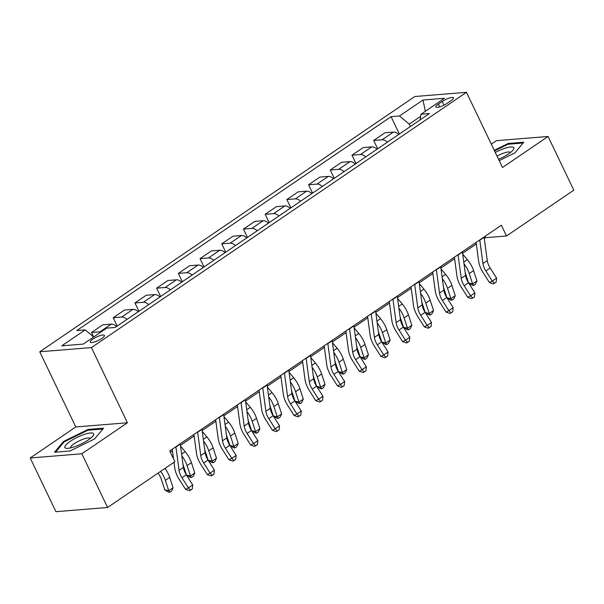 <?xml version="1.0" encoding="UTF-8"?>
<svg xmlns="http://www.w3.org/2000/svg" width="604" height="604" viewBox="0 0 604 604"><rect width="100%" height="100%" fill="white"/><g stroke="black" fill="none" stroke-linecap="round" stroke-linejoin="round"><path stroke-width="0.91" d="M101.812 338.414A7.852 1.895 -25.6 0 0 104.432 335.386A7.852 1.895 -25.6 0 0 100.053 335.643A7.852 1.895 -25.6 0 0 92.88 339.138A7.852 1.895 -25.6 0 0 90.268 342.166A7.852 1.895 -25.6 0 0 94.639 341.909A7.852 1.895 -25.6 0 0 101.812 338.414M30.2 457.983L81.85 453.778L127.436 422.762L75.779 426.96L30.2 457.983L55.93 511.679L107.58 507.481L174.866 461.683L169.716 450.946L501.373 225.232L506.514 235.968L573.8 190.177L548.07 136.474L496.42 140.679L491.309 144.152M75.779 426.96L39.758 351.785L414.82 96.519L466.477 92.321L91.415 347.579L39.758 351.785M442.211 101.472L438.391 104.077A7.61 1.835 -25.6 0 0 435.854 107.014A7.61 1.835 -25.6 0 0 440.097 106.757A7.61 1.835 -25.6 0 0 447.043 103.375L450.863 100.77A7.61 1.835 -25.6 0 0 453.393 97.833A7.61 1.835 -25.6 0 0 449.157 98.082A7.61 1.835 -25.6 0 0 442.211 101.472L443.97 105.149M420.671 116.315L409.21 124.114L399.508 115.976L391.067 116.663L76.776 330.562L85.224 329.875L93.703 336.987M399.508 115.976L422.951 100.022L444.453 98.271L421.011 114.232L420.09 119.917M85.224 329.875L61.782 345.828L83.284 344.084L106.727 328.131L115.168 327.443L429.459 113.544L421.011 114.232M81.85 453.778L107.58 507.481M127.436 422.762L91.415 347.579M466.477 92.321L502.49 167.497L548.07 136.474M484.302 238.535L485.578 237.674L506.514 235.968M170.328 452.222L172.442 450.78M180.437 445.344L194.148 436.012M202.136 430.576L215.854 421.237M223.842 415.801L237.561 406.469M245.549 401.033L259.267 391.694M267.255 386.258L280.966 376.926M288.961 371.483L302.672 362.151M310.66 356.715L324.378 347.383M332.366 341.94L346.084 332.608M354.072 327.172L367.791 317.832M375.779 312.396L389.489 303.065M397.485 297.629L411.196 288.289M419.184 282.853L432.902 273.521M440.89 268.085L454.608 258.746M462.596 253.31L476.314 243.978M410.373 126.53L409.21 124.114M484.967 236.398L485.578 237.674M391.067 116.663L399.38 134.012M398.753 134.435A9.815 5.081 -124.2 0 0 393.415 132.087L384.967 132.774L373.68 140.453L377.674 148.788M101.193 331.89A9.815 5.081 -124.2 0 0 99.962 331.807L91.521 332.494L93.65 336.949M91.521 332.494L102.808 324.809L111.249 324.122A9.815 5.081 -124.2 0 1 116.587 326.477M127.006 319.388A9.815 5.081 -124.2 0 0 121.668 317.032L113.227 317.719L117.214 326.047M113.227 317.719L124.515 310.041L132.956 309.354A9.815 5.081 -124.2 0 1 138.293 311.702M148.712 304.612A9.815 5.081 -124.2 0 0 143.375 302.264L134.926 302.951L138.92 311.279M134.926 302.951L146.213 295.265L154.662 294.578A9.815 5.081 -124.2 0 1 160 296.934M170.419 289.844A9.815 5.081 -124.2 0 0 165.081 287.489L156.632 288.176L160.626 296.504M156.632 288.176L167.92 280.498L176.368 279.811A9.815 5.081 -124.2 0 1 181.706 282.159M192.125 275.069A9.815 5.081 -124.2 0 0 186.787 272.721L178.339 273.408L182.333 281.736M178.339 273.408L189.626 265.722L198.074 265.035A9.815 5.081 -124.2 0 1 203.405 267.391M213.824 260.294A9.815 5.081 -124.2 0 0 208.493 257.946L200.045 258.633L204.031 266.96M200.045 258.633L211.332 250.954L219.773 250.267A9.815 5.081 -124.2 0 1 225.111 252.615M235.53 245.526A9.815 5.081 -124.2 0 0 230.192 243.17L221.751 243.857L225.737 252.193M221.751 243.857L233.038 236.179L241.479 235.492A9.815 5.081 -124.2 0 1 246.817 237.84M257.236 230.751A9.815 5.081 -124.2 0 0 251.898 228.403L243.45 229.09L247.444 237.417M243.45 229.09L254.737 221.404L263.185 220.717A9.815 5.081 -124.2 0 1 268.523 223.072M278.942 215.983A9.815 5.081 -124.2 0 0 273.604 213.627L265.156 214.314L269.15 222.642M265.156 214.314L276.443 206.636L284.892 205.949A9.815 5.081 -124.2 0 1 290.23 208.297M300.649 201.208A9.815 5.081 -124.2 0 0 295.311 198.859L286.862 199.547L290.856 207.874M286.862 199.547L298.149 191.861L306.598 191.174A9.815 5.081 -124.2 0 1 311.928 193.529M322.347 186.44A9.815 5.081 -124.2 0 0 317.017 184.084L308.568 184.771L312.555 193.099M308.568 184.771L319.856 177.093L328.297 176.406A9.815 5.081 -124.2 0 1 333.635 178.754M344.053 171.664A9.815 5.081 -124.2 0 0 338.716 169.316L330.275 170.003L334.261 178.331M330.275 170.003L341.562 162.317L350.003 161.63A9.815 5.081 -124.2 0 1 355.341 163.986M365.76 156.889A9.815 5.081 -124.2 0 0 360.422 154.541L351.981 155.228L355.967 163.556M351.981 155.228L363.261 147.55L371.709 146.863A9.815 5.081 -124.2 0 1 377.047 149.211M387.466 142.121A9.815 5.081 -124.2 0 0 382.128 139.773L373.68 140.453M425.359 111.264L422.951 100.022M499.198 160.626L514.797 152.971L523.774 142.197L508.221 143.465L494.261 150.313M70.056 450.992L94.586 438.957L103.571 428.183L88.01 429.452L63.48 441.486L54.496 452.26L70.056 450.992M508.568 144.197L508.221 143.465M63.85 442.256L63.48 441.486M88.365 430.184L88.01 429.452M484.091 236.994A8.592 4.439 55.8 0 1 484.129 237.281L487.277 260.581A12.269 6.35 -124.2 0 0 490.184 268.002L496.601 278.112L492.26 281.071L494.427 283.314L493.294 283.903L489.429 282.536L483.011 272.427A18.407 9.521 55.8 0 1 478.647 261.29L476.103 242.423M479.75 239.947A8.592 4.439 55.8 0 1 479.787 240.233L482.936 263.533A12.269 6.35 -124.2 0 0 485.843 270.954L492.26 281.071L489.429 282.536M496.601 278.112L496.163 282.128L494.427 283.314M465.171 272.389A12.269 6.35 55.8 0 1 465.254 272.631L468.636 282.989L472.615 283.903L469.225 273.544A18.407 9.521 -124.2 0 0 464.015 263.835M473.627 285.496L472.615 283.903L476.956 280.951L475.363 284.318L473.627 285.496L472.034 285.133L468.636 282.989M476.956 280.951L473.566 270.592A18.407 9.521 -124.2 0 0 467.337 259.614L462.702 254.118M462.385 251.762A8.592 4.439 55.8 0 1 462.43 252.049L465.571 275.349A12.269 6.35 -124.2 0 0 468.478 282.77L474.903 292.887L470.561 295.839L472.721 298.082L471.588 298.67L467.73 297.311L461.305 287.194A18.407 9.521 55.8 0 1 456.941 276.066L454.397 257.198M458.043 254.714A8.592 4.439 55.8 0 1 458.089 255.009L461.229 278.308A12.269 6.35 -124.2 0 0 464.136 285.73L470.561 295.839L467.73 297.311M474.903 292.887L474.457 296.904L472.721 298.082M440.678 266.538A8.592 4.439 55.8 0 1 440.724 266.825L443.864 290.124A12.269 6.35 -124.2 0 0 446.771 297.546L453.196 307.655L448.855 310.615L451.014 312.857L449.882 313.446L446.024 312.079L439.599 301.97A18.407 9.521 55.8 0 1 435.242 290.841L432.691 271.966M436.337 269.49A8.592 4.439 55.8 0 1 436.382 269.777L439.523 293.076A12.269 6.35 -124.2 0 0 442.43 300.498L448.855 310.615L446.024 312.079M453.196 307.655L452.751 311.672L451.014 312.857M418.972 281.305A8.592 4.439 55.8 0 1 419.017 281.592L422.158 304.899A12.269 6.35 -124.2 0 0 425.073 312.313L431.49 322.43L427.149 325.382L429.308 327.625L428.176 328.214L424.318 326.855L417.9 316.738A18.407 9.521 55.8 0 1 413.536 305.609L410.992 286.741M414.631 284.265A8.592 4.439 55.8 0 1 414.676 284.552L417.817 307.851A12.269 6.35 -124.2 0 0 420.731 315.273L427.149 325.382L424.318 326.855M431.49 322.43L431.045 326.447L429.308 327.625M443.464 287.157A12.269 6.35 55.8 0 1 443.547 287.398L446.937 297.757L450.909 298.678L447.519 288.319A18.407 9.521 -124.2 0 0 442.309 278.61M451.92 300.271L450.909 298.678L455.25 295.726L453.657 299.086L451.92 300.271L450.327 299.901L446.937 297.757M455.25 295.726L451.86 285.36A18.407 9.521 -124.2 0 0 445.631 274.382L441.003 268.886M421.758 301.932A12.269 6.35 55.8 0 1 421.841 302.174L425.231 312.532L429.202 313.446L425.812 303.087A18.407 9.521 -124.2 0 0 420.611 293.378M430.214 315.046L429.202 313.446L433.544 310.494L431.951 313.861L430.214 315.046L428.629 314.676L425.231 312.532M433.544 310.494L430.154 300.135A18.407 9.521 -124.2 0 0 423.925 289.157L419.297 283.661M400.059 316.7A12.269 6.35 55.8 0 1 400.135 316.941L403.525 327.308L407.496 328.221L404.114 317.863A18.407 9.521 -124.2 0 0 398.904 308.153M408.508 329.814L407.496 328.221L411.837 325.269L410.244 328.636L408.508 329.814L406.922 329.452L403.525 327.308M411.837 325.269L408.455 314.903A18.407 9.521 -124.2 0 0 402.219 303.925L397.591 298.436M397.266 296.081A8.592 4.439 55.8 0 1 397.311 296.368L400.46 319.667A12.269 6.35 -124.2 0 0 403.366 327.089L409.784 337.198L405.443 340.158L407.602 342.4L406.469 342.989L402.611 341.622L396.194 331.513A18.407 9.521 55.8 0 1 391.83 320.384L389.286 301.517M392.925 299.033A8.592 4.439 55.8 0 1 392.97 299.32L396.118 322.619A12.269 6.35 -124.2 0 0 399.025 330.041L405.443 340.158L402.611 341.622M409.784 337.198L409.338 341.222L407.602 342.4M378.353 331.475A12.269 6.35 55.8 0 1 378.429 331.717L381.819 342.075L385.797 342.997L382.408 332.63A18.407 9.521 -124.2 0 0 377.198 322.929M386.809 344.59L385.797 342.997L390.139 340.037L388.546 343.404L386.809 344.59L385.216 344.22L381.819 342.075M390.139 340.037L386.749 329.678A18.407 9.521 -124.2 0 0 380.52 318.701L375.884 313.204M498.557 159.29A15.953 3.85 -25.6 0 0 513.143 149.935A15.953 3.85 -25.6 0 0 504.68 148.38A15.953 3.85 -25.6 0 0 495.288 152.457M510.508 152.472A10.925 2.635 -25.6 0 0 504.249 152.903A10.925 2.635 -25.6 0 0 497.039 156.119M494.54 150.902L508.145 144.228L523.094 143.012M70.162 441.388A15.953 3.85 -25.6 0 0 66.969 448.364A15.953 3.85 -25.6 0 0 88.312 439.916A15.953 3.85 -25.6 0 0 92.941 435.922A15.953 3.85 -25.6 0 0 87.557 433.476A15.953 3.85 -25.6 0 0 70.162 441.388M90.298 438.459A10.925 2.635 -25.6 0 0 84.198 438.844A10.925 2.635 -25.6 0 0 74.247 443.698A10.925 2.635 -25.6 0 0 70.6 447.904M55.591 452.169L64.167 441.879L87.935 430.214L102.891 428.999M375.567 310.849A8.592 4.439 55.8 0 1 375.605 311.136L378.753 334.442A12.269 6.35 -124.2 0 0 381.66 341.856L388.078 351.973L383.736 354.925L385.903 357.175L384.771 357.757L380.905 356.398L374.488 346.281A18.407 9.521 55.8 0 1 370.124 335.152L367.579 316.285M371.226 313.808A8.592 4.439 55.8 0 1 371.264 314.095L374.412 337.394A12.269 6.35 -124.2 0 0 377.319 344.816L383.736 354.925L380.905 356.398M388.078 351.973L387.64 355.99L385.903 357.175M353.861 325.624A8.592 4.439 55.8 0 1 353.899 325.911L357.047 349.21A12.269 6.35 -124.2 0 0 359.954 356.632L366.379 366.749L362.038 369.701L364.197 371.943L363.064 372.532L359.206 371.173L352.781 361.056A18.407 9.521 55.8 0 1 348.417 349.927L345.873 331.06M349.52 328.576A8.592 4.439 55.8 0 1 349.565 328.863L352.706 352.17A12.269 6.35 -124.2 0 0 355.613 359.584L362.038 369.701L359.206 371.173M366.379 366.749L365.933 370.765L364.197 371.943M332.155 340.392A8.592 4.439 55.8 0 1 332.2 340.686L335.341 363.986A12.269 6.35 -124.2 0 0 338.248 371.407L344.673 381.517L340.331 384.469L342.491 386.719L341.358 387.307L337.5 385.941L331.075 375.831A18.407 9.521 55.8 0 1 326.719 364.695L324.167 345.828M327.813 343.351A8.592 4.439 55.8 0 1 327.859 343.638L331 366.938A12.269 6.35 -124.2 0 0 333.906 374.359L340.331 384.469L337.5 385.941M344.673 381.517L344.227 385.533L342.491 386.719M310.448 355.167A8.592 4.439 55.8 0 1 310.494 355.454L313.635 378.753A12.269 6.35 -124.2 0 0 316.541 386.175L322.966 396.292L318.625 399.244L320.784 401.486L319.652 402.075L315.794 400.716L309.376 390.599A18.407 9.521 55.8 0 1 305.012 379.471L302.468 360.603M306.107 358.119A8.592 4.439 55.8 0 1 306.152 358.406L309.293 381.713A12.269 6.35 -124.2 0 0 312.208 389.127L318.625 399.244L315.794 400.716M322.966 396.292L322.521 400.309L320.784 401.486M288.742 369.942A8.592 4.439 55.8 0 1 288.788 370.229L291.928 393.529A12.269 6.35 -124.2 0 0 294.843 400.95L301.26 411.06L296.919 414.019L299.078 416.262L297.946 416.851L294.088 415.484L287.67 405.375A18.407 9.521 55.8 0 1 283.306 394.238L280.762 375.371M284.401 372.894A8.592 4.439 55.8 0 1 284.446 373.181L287.587 396.481A12.269 6.35 -124.2 0 0 290.501 403.902L296.919 414.019L294.088 415.484M301.26 411.06L300.815 415.076L299.078 416.262M356.647 346.243A12.269 6.35 55.8 0 1 356.73 346.492L360.112 356.851L364.091 357.764L360.701 347.406A18.407 9.521 -124.2 0 0 355.492 337.696M365.103 359.357L364.091 357.764L368.432 354.812L366.839 358.18L365.103 359.357L363.51 358.995L360.112 356.851M368.432 354.812L365.043 344.454A18.407 9.521 -124.2 0 0 358.814 333.468L354.178 327.98M334.941 361.018A12.269 6.35 55.8 0 1 335.024 361.26L338.414 371.619L342.385 372.54L338.995 362.173A18.407 9.521 -124.2 0 0 333.786 352.472M343.397 374.133L342.385 372.54L346.726 369.58L345.133 372.947L343.397 374.133L341.804 373.763L338.414 371.619M346.726 369.58L343.336 359.221A18.407 9.521 -124.2 0 0 337.108 348.244L332.479 342.747M313.234 375.794A12.269 6.35 55.8 0 1 313.317 376.035L316.707 386.394L320.679 387.307L317.289 376.949A18.407 9.521 -124.2 0 0 312.087 367.24M321.69 388.901L320.679 387.307L325.02 384.355L323.427 387.723L321.69 388.901L320.105 388.538L316.707 386.394M325.02 384.355L321.63 373.997A18.407 9.521 -124.2 0 0 315.401 363.019L310.773 357.523M291.528 390.561A12.269 6.35 55.8 0 1 291.611 390.803L295.001 401.162L298.972 402.083L295.59 391.724A18.407 9.521 -124.2 0 0 290.381 382.015M299.984 403.676L298.972 402.083L303.314 399.123L301.721 402.49L299.984 403.676L298.399 403.306L295.001 401.162M303.314 399.123L299.931 388.765A18.407 9.521 -124.2 0 0 293.695 377.787L289.067 372.291M269.829 405.337A12.269 6.35 55.8 0 1 269.905 405.578L273.295 415.937L277.274 416.851L273.884 406.492A18.407 9.521 -124.2 0 0 268.674 396.783M278.285 418.444L277.274 416.851L281.615 413.899L280.022 417.266L278.285 418.444L276.692 418.081L273.295 415.937M281.615 413.899L278.225 403.54A18.407 9.521 -124.2 0 0 271.996 392.562L267.361 387.066M267.036 384.71A8.592 4.439 55.8 0 1 267.081 384.997L270.23 408.296A12.269 6.35 -124.2 0 0 273.136 415.718L279.554 425.835L275.213 428.787L277.379 431.029L276.247 431.618L272.381 430.259L265.964 420.142A18.407 9.521 55.8 0 1 261.6 409.014L259.056 390.146M262.702 387.662A8.592 4.439 55.8 0 1 262.74 387.957L265.888 411.256A12.269 6.35 -124.2 0 0 268.795 418.678L275.213 428.787L272.381 430.259M279.554 425.835L279.116 429.852L277.379 431.029M248.123 420.105A12.269 6.35 55.8 0 1 248.206 420.346L251.589 430.712L255.567 431.626L252.178 421.267A18.407 9.521 -124.2 0 0 246.968 411.558M256.579 433.219L255.567 431.626L259.909 428.674L258.316 432.041L256.579 433.219L254.986 432.857L251.589 430.712M259.909 428.674L256.519 418.308A18.407 9.521 -124.2 0 0 250.29 407.33L245.654 401.841M245.337 399.486A8.592 4.439 55.8 0 1 245.375 399.772L248.523 423.072A12.269 6.35 -124.2 0 0 251.43 430.493L257.855 440.603L253.514 443.562L255.673 445.805L254.541 446.394L250.683 445.027L244.258 434.918A18.407 9.521 55.8 0 1 239.894 423.789L237.349 404.922M240.996 402.438A8.592 4.439 55.8 0 1 241.034 402.725L244.182 426.024A12.269 6.35 -124.2 0 0 247.089 433.446L253.514 443.562L250.683 445.027M257.855 440.603L257.41 444.619L255.673 445.805M226.417 434.88A12.269 6.35 55.8 0 1 226.5 435.122L229.89 445.48L233.861 446.394L230.471 436.035A18.407 9.521 -124.2 0 0 225.262 426.333M234.873 447.994L233.861 446.394L238.203 443.442L236.609 446.809L234.873 447.994L233.28 447.624L229.89 445.48M238.203 443.442L234.813 433.083A18.407 9.521 -124.2 0 0 228.584 422.105L223.956 416.609M223.631 414.253A8.592 4.439 55.8 0 1 223.676 414.54L226.817 437.847A12.269 6.35 -124.2 0 0 229.724 445.261L236.149 455.378L231.808 458.33L233.967 460.58L232.834 461.162L228.976 459.803L222.551 449.686A18.407 9.521 55.8 0 1 218.187 438.557L215.643 419.689M219.29 417.213A8.592 4.439 55.8 0 1 219.335 417.5L222.476 440.799A12.269 6.35 -124.2 0 0 225.383 448.221L231.808 458.33L228.976 459.803M236.149 455.378L235.703 459.395L233.967 460.58M204.711 449.648A12.269 6.35 55.8 0 1 204.794 449.889L208.184 460.256L212.155 461.169L208.765 450.811A18.407 9.521 -124.2 0 0 203.556 441.101M213.167 462.762L212.155 461.169L216.496 458.217L214.903 461.584L213.167 462.762L211.581 462.4L208.184 460.256M216.496 458.217L213.106 447.858A18.407 9.521 -124.2 0 0 206.878 436.873L202.249 431.384M201.925 429.029A8.592 4.439 55.8 0 1 201.97 429.316L205.111 452.615A12.269 6.35 -124.2 0 0 208.018 460.037L214.443 470.154L210.101 473.106L212.261 475.348L211.128 475.937L207.27 474.578L200.853 464.461A18.407 9.521 55.8 0 1 196.489 453.332L193.937 434.465M197.583 431.981A8.592 4.439 55.8 0 1 197.629 432.268L200.77 455.567A12.269 6.35 -124.2 0 0 203.676 462.989L210.101 473.106L207.27 474.578M214.443 470.154L213.997 474.17L212.261 475.348M183.004 464.423A12.269 6.35 55.8 0 1 183.088 464.665L186.477 475.023L190.449 475.944L187.066 465.578A18.407 9.521 -124.2 0 0 181.857 455.877M191.46 477.538L190.449 475.944L194.79 472.985L193.197 476.352L191.46 477.538L189.875 477.168L186.477 475.023M194.79 472.985L191.408 462.626A18.407 9.521 -124.2 0 0 185.171 451.649L180.543 446.152M180.219 443.797A8.592 4.439 55.8 0 1 180.264 444.091L183.405 467.39A12.269 6.35 -124.2 0 0 186.319 474.812L192.736 484.921L188.395 487.873L190.554 490.123L189.422 490.712L185.564 489.346L179.146 479.236A18.407 9.521 55.8 0 1 174.782 468.1L173.997 462.279M175.877 446.756A8.592 4.439 55.8 0 1 175.923 447.043L179.063 470.342A12.269 6.35 -124.2 0 0 181.978 477.764L188.395 487.873L185.564 489.346M192.736 484.921L192.291 488.938L190.554 490.123M173.544 458.927L172.238 449.233M158.044 473.136A12.269 6.35 55.8 0 1 161.381 479.44L164.771 489.799L168.75 490.712L165.36 480.354A18.407 9.521 -124.2 0 0 160.672 471.346M169.754 492.305L168.75 490.712L173.091 487.76L171.491 491.127L169.754 492.305L168.169 491.943L164.771 489.799M173.091 487.76L169.701 477.402A18.407 9.521 -124.2 0 0 165.013 468.394M382.128 139.773L393.415 132.087M360.422 154.541L371.709 146.863M338.716 169.316L350.003 161.63M317.017 184.084L328.297 176.406M295.311 198.859L306.598 191.174M273.604 213.627L284.892 205.949M251.898 228.403L263.185 220.717M230.192 243.17L241.479 235.492M208.493 257.946L219.773 250.267M186.787 272.721L198.074 265.035M165.081 287.489L176.368 279.811M143.375 302.264L154.662 294.578M121.668 317.032L132.956 309.354M99.962 331.807L111.249 324.122M439.727 106.878L438.391 104.077M487.277 260.581L482.936 263.533M490.184 268.002L485.843 270.954M484.129 237.281L479.787 240.233M469.225 273.544L473.566 270.592M463.774 262.038L467.337 259.614M465.571 275.349L461.229 278.308M468.478 282.77L464.136 285.73M462.43 252.049L458.089 255.009M443.864 290.124L439.523 293.076M446.771 297.546L442.43 300.498M440.724 266.825L436.382 269.777M422.158 304.899L417.817 307.851M425.073 312.313L420.731 315.273M419.017 281.592L414.676 284.552M447.519 288.319L451.86 285.36M442.068 276.806L445.631 274.382M425.812 303.087L430.154 300.135M420.361 291.581L423.925 289.157M404.114 317.863L408.455 314.903M398.663 306.349L402.219 303.925M400.46 319.667L396.118 322.619M403.366 327.089L399.025 330.041M397.311 296.368L392.97 299.32M382.408 332.63L386.749 329.678M376.956 321.124L380.52 318.701M378.753 334.442L374.412 337.394M381.66 341.856L377.319 344.816M375.605 311.136L371.264 314.095M357.047 349.21L352.706 352.17M359.954 356.632L355.613 359.584M353.899 325.911L349.565 328.863M335.341 363.986L331 366.938M338.248 371.407L333.906 374.359M332.2 340.686L327.859 343.638M313.635 378.753L309.293 381.713M316.541 386.175L312.208 389.127M310.494 355.454L306.152 358.406M291.928 393.529L287.587 396.481M294.843 400.95L290.501 403.902M288.788 370.229L284.446 373.181M360.701 347.406L365.043 344.454M355.25 335.899L358.814 333.468M338.995 362.173L343.336 359.221M333.544 350.667L337.108 348.244M317.289 376.949L321.63 373.997M311.838 365.443L315.401 363.019M295.59 391.724L299.931 388.765M290.139 380.21L293.695 377.787M273.884 406.492L278.225 403.54M268.433 394.986L271.996 392.562M270.23 408.296L265.888 411.256M273.136 415.718L268.795 418.678M267.081 384.997L262.74 387.957M252.178 421.267L256.519 418.308M246.726 409.754L250.29 407.33M248.523 423.072L244.182 426.024M251.43 430.493L247.089 433.446M245.375 399.772L241.034 402.725M230.471 436.035L234.813 433.083M225.02 424.529L228.584 422.105M226.817 437.847L222.476 440.799M229.724 445.261L225.383 448.221M223.676 414.54L219.335 417.5M208.765 450.811L213.106 447.858M203.314 439.304L206.878 436.873M205.111 452.615L200.77 455.567M208.018 460.037L203.676 462.989M201.97 429.316L197.629 432.268M187.066 465.578L191.408 462.626M181.608 454.072L185.171 451.649M183.405 467.39L179.063 470.342M186.319 474.812L181.978 477.764M180.264 444.091L175.923 447.043M165.36 480.354L169.701 477.402"/></g></svg>

